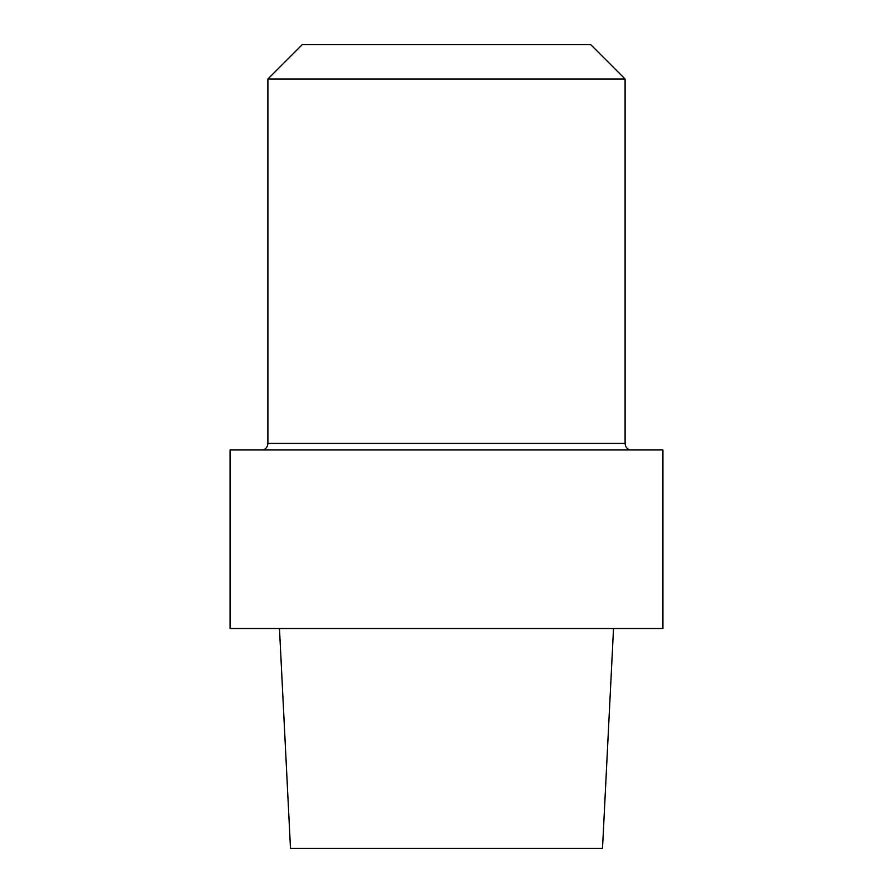 <?xml version="1.0" encoding="UTF-8"?>
<svg xmlns="http://www.w3.org/2000/svg" width="893" height="893" viewBox="0 0 893 893"><rect width="100%" height="100%" fill="white"/><g stroke="black" fill="none" stroke-linecap="round" stroke-linejoin="round"><path stroke-width="1.34" d="M662.885 449.938L230.115 449.938L230.115 628.538L662.885 628.538L230.115 628.538L230.115 449.938L662.885 449.938L662.885 628.538L662.885 449.938M290.482 848.35L602.518 848.35L613.524 628.538L602.518 848.35L290.482 848.35L279.476 628.538L290.482 848.35M267.9 443.408C267.733 446.6 266.159 448.777 263.178 449.938C266.159 448.777 267.733 446.6 267.9 443.408L267.9 78.997L625.1 78.997L267.9 78.997L302.247 44.65L267.9 78.997L267.9 443.408L625.1 443.408L625.1 78.997L590.753 44.65L302.247 44.65L590.753 44.65L625.1 78.997L625.1 443.408L267.9 443.408M629.822 449.938C626.841 448.777 625.267 446.6 625.1 443.408C625.267 446.6 626.841 448.777 629.822 449.938"/></g></svg>
